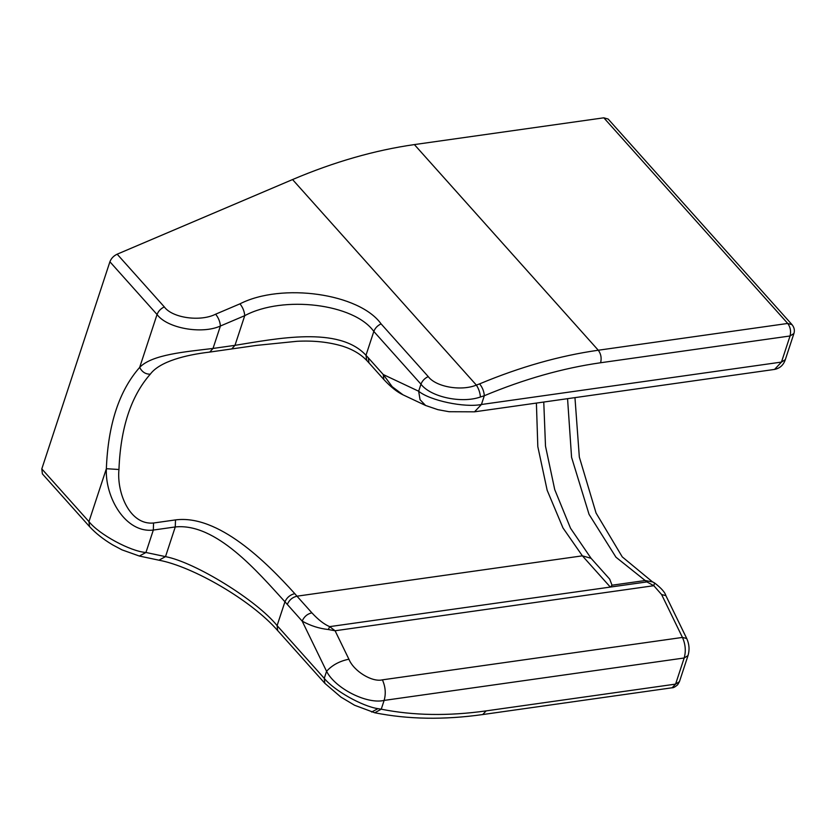 <?xml version="1.0" encoding="UTF-8"?>
<svg xmlns="http://www.w3.org/2000/svg" width="836" height="836" viewBox="0 0 836 836"><rect width="100%" height="100%" fill="white"/><g stroke="black" fill="none" stroke-linecap="round" stroke-linejoin="round"><path stroke-width="1.25" d="M603.811 117.813L787.721 323.448L792.058 324.692L608.159 119.046L603.811 117.813L414.374 144.586C374.789 150.229 334.181 161.881 292.558 179.552L117.165 254.186C113.612 255.868 111.198 258.397 109.903 261.772L41.8 468.891L42.385 473.876L89.546 526.607C95.67 533.264 103.371 539.356 112.661 544.894L122.014 549.869L139.351 556.044L158.924 560.193C192.625 566.453 251.228 600.143 277.688 630.595L324.849 683.325L340.942 697.109L354.579 705.25L374.758 712.763C408.041 719.399 444.02 719.995 482.706 714.55L672.134 687.767C673.241 687.944 675.07 686.973 677.62 684.83L679.449 681.653L688.028 655.549C689.721 649.771 689.282 644.086 686.711 638.495L665.874 595.629C665.017 592.358 661.276 588.136 654.619 582.985L652.707 581.95M374.758 712.763L381.247 709.189L377.956 708.656C362.145 706.315 334.045 690.452 324.253 678.341L277.103 625.61C256.652 600.248 195.279 562.314 165.507 556.63L145.945 552.481L153.322 530.055C125.431 533.452 104.96 497.211 106.36 468.703L118.952 469.498C116.622 492.623 129.632 525.342 153.552 523.012L175.497 519.908C218.217 514.349 266.047 561.771 294.784 593.644L296.979 596.183L582.378 555.835L562.983 527.944L547.162 490.262L537.82 446.643L536.398 403.077M117.165 254.186L164.316 306.906C172.206 317.962 200.421 321.964 215.636 314.19C218.478 317.795 220.067 321.735 220.401 326.019L213.023 348.445L209.742 352.081C185.686 354.903 159.686 361.465 150.292 374.173C145.663 374.298 142.12 372.051 139.654 367.422C151.807 354.548 185.153 351.831 213.023 348.445L234.979 345.341C276.423 338.705 338.862 325.747 365.98 355.29L368.352 357.871L368.948 362.855L383.828 379.502C390.694 386.922 397.1 392.032 403.036 394.843L392.23 386.734L383.243 374.528L383.828 379.502M256.527 345.393L209.742 352.081M792.058 324.692C794.284 327.513 794.89 330.46 793.907 333.522L790.051 335.978C791.19 331.265 790.407 327.095 787.721 323.448L598.283 350.232C559.712 355.718 520.159 366.931 479.613 383.87L476.374 385.103C461.054 391.363 435.87 386.911 428.241 376.597L381.08 323.866C359.407 293.478 281.805 282.453 239.974 303.834C242.816 307.439 244.405 311.379 244.739 315.663C283.164 295.035 354.15 303.719 373.817 331.453L365.98 355.29L366.743 360.462L368.948 362.855M328.381 629.529C319.195 628.547 310.459 625.746 302.172 621.117C304.074 616.675 307.303 613.917 311.87 612.83C318.255 619.737 324.169 624.335 329.645 626.634L335.079 630.762L653.815 585.702L646.918 581.919L329.645 626.634L328.381 629.529L335.079 630.762L348.915 659.207C339.604 661.088 332.153 665.122 326.573 671.298C335.309 688.498 366.973 704.508 384.132 700.411L684.172 657.995L675.592 684.109L486.155 710.882L482.706 714.55M324.849 683.325L324.253 678.341L326.573 671.298L302.172 621.117L284.94 601.774C257.864 572.137 216.033 522.678 175.267 526.952L175.497 519.908M479.613 383.87C482.456 387.465 484.023 391.415 484.316 395.721L480.418 396.995C461.639 403.694 430.53 396.995 420.968 384.184L373.817 331.453C375.113 328.078 377.538 325.549 381.08 323.866M474.524 411.824L449.089 411.72L437.907 409.671L425.597 405.481L420.048 399.702L418.658 391.227C429.976 400.58 464.492 407.884 481.431 404.499L781.461 362.082L774.564 369.418L474.524 411.824L481.431 404.499L484.316 395.721C524.057 379.126 562.816 368.133 600.614 362.751L790.051 335.978L781.461 362.082L785.328 359.626C783.499 365.06 779.915 368.321 774.564 369.418M231.697 348.978L234.979 345.341L244.739 315.663L220.401 326.019C201.779 334.546 166.939 328.203 157.053 314.503L109.903 261.772M139.351 556.044L145.945 552.481C130.468 551.436 99.129 534.465 88.95 521.622L41.8 468.891M610.228 586.966L582.378 555.835L591.073 558.302L609.705 579.139L612.025 585.21L645.183 580.529L652.676 581.94M665.874 595.629L661.61 594.563L653.815 585.702L654.536 582.964M610.489 587.06L612.025 585.21M153.552 523.012L153.322 530.055L175.267 526.952L165.507 556.63L158.924 560.193M118.952 469.498C120.583 427.854 131.022 396.086 150.292 374.173M486.155 710.882C448.389 716.18 413.423 715.616 381.247 709.189L384.132 700.411C386.054 693.629 385.48 686.774 382.407 679.846C372.062 682.437 353.649 671.089 348.915 659.207M600.614 362.751C601.753 358.048 600.98 353.868 598.283 350.232L414.374 144.586M239.974 303.834L215.636 314.19M480.418 396.995C480.083 392.721 478.735 388.761 476.374 385.103L292.558 179.552M89.546 526.607L88.95 521.622L106.36 468.703C108.084 424.458 119.182 390.705 139.654 367.422L157.053 314.503C158.349 311.128 160.773 308.599 164.316 306.906M311.87 612.83L296.979 596.183C292.422 597.259 289.183 600.029 287.281 604.47M368.352 357.871L383.243 374.528L418.658 391.227L420.968 384.184C422.264 380.808 424.688 378.28 428.241 376.597M277.688 630.595L277.103 625.61L284.94 601.774C286.926 597.427 290.207 594.72 294.784 593.644M646.918 581.919L615.954 557.204L589.056 514.359L571.573 457.323L567.56 398.678M661.61 594.563L682.448 637.429L382.407 679.846M686.711 638.495L682.448 637.429C685.51 644.357 686.084 651.213 684.172 657.995L688.028 655.549M377.956 708.656L371.602 712.021M679.449 681.653L675.592 684.109L672.134 687.767M403.056 394.853L425.597 405.481M574.959 397.633L579.327 457.062L596.047 513.011L622.256 556.891L652.435 581.825M591.073 558.302L570.528 528.247L554.728 489.593L545.5 446.142L543.766 402.043M256.474 345.404L296.989 341.297C313.709 340.419 328.997 342.07 342.865 346.25C352.813 349.479 360.776 354.213 366.743 360.462M793.907 333.522L785.328 359.626"/></g></svg>
